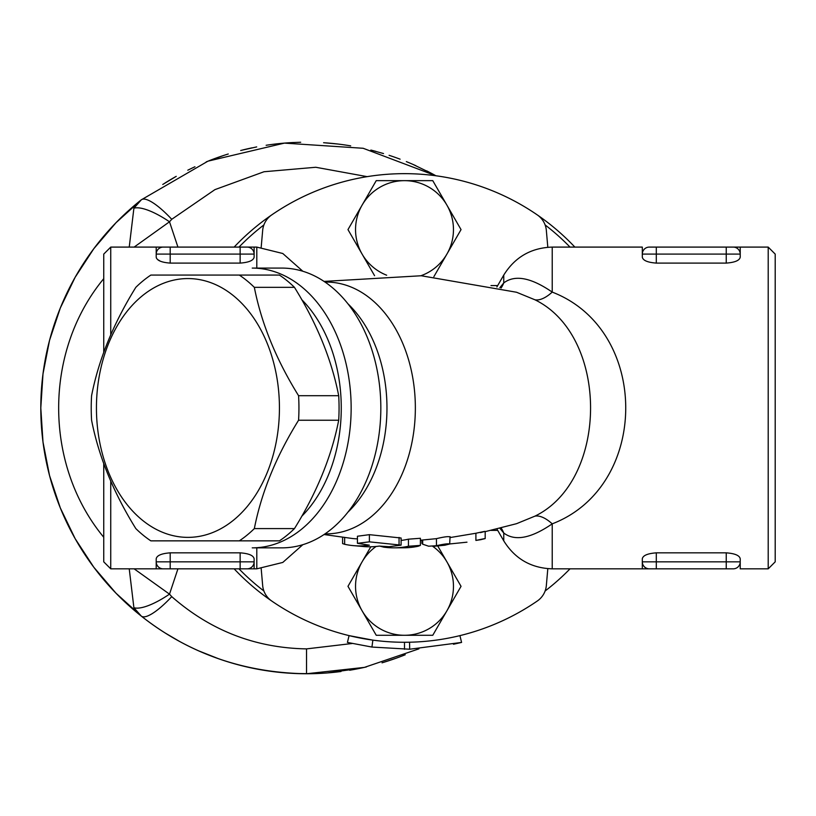 <?xml version="1.0" encoding="UTF-8"?>
<svg xmlns="http://www.w3.org/2000/svg" width="816" height="816" viewBox="0 0 816 816"><rect width="100%" height="100%" fill="white"/><g stroke="black" fill="none" stroke-linecap="round" stroke-linejoin="round"><path stroke-width="1.22" d="M177.929 247.095L169.504 221.789L171.748 219.3L214.934 189.628L264.007 171.748L315.792 167.27L367.18 176.654M352.104 643.508L306.541 648.883C255.469 648.016 210.538 630.605 171.748 596.639L169.504 594.15L177.929 568.834M96.441 407.969A129.397 91.494 -90 0 0 233.692 520.027A129.397 91.494 -90 0 0 233.692 295.912A129.397 91.494 -90 0 0 96.441 407.969M91.586 420.24A146.88 103.856 90 0 1 91.219 407.969A146.88 103.856 90 0 1 91.586 395.699C98.654 359.581 113.404 323.462 135.823 287.344A146.88 103.856 90 0 1 150.848 275.074L239.312 275.074A146.88 103.856 90 0 1 254.337 287.344C261.416 323.462 276.165 359.581 298.574 395.699A146.88 103.856 90 0 1 298.574 420.24C276.165 456.358 261.416 492.476 254.337 528.595A146.88 103.856 90 0 1 239.312 540.855L150.848 540.855A146.88 103.856 90 0 1 135.823 528.595C113.404 492.476 98.654 456.358 91.586 420.24M239.312 540.855L279.439 540.855A146.88 103.856 -90 0 0 294.464 528.595C316.883 492.476 331.622 456.358 338.701 420.24A146.88 103.856 -90 0 0 338.701 395.699C331.622 359.581 316.883 323.462 294.464 287.344A146.88 103.856 -90 0 0 279.439 275.074L239.312 275.074M294.464 528.595L254.337 528.595M338.701 420.24L298.574 420.24M294.464 287.344L254.337 287.344M338.701 395.699L298.574 395.699M461.04 586.327L446.903 610.807A48.96 48.96 0 0 0 446.903 561.847L461.04 586.327M404.501 635.287A48.96 48.96 0 0 0 446.903 610.807L432.766 635.287L376.237 635.287L362.1 610.807A48.96 48.96 0 0 0 404.501 635.287M437.723 545.945L446.903 561.847A48.96 48.96 0 0 0 432.817 546.383M421.913 540.559A48.96 48.96 0 0 0 420.923 540.192M376.064 546.475A48.96 48.96 0 0 0 362.1 561.847L370.801 546.781M362.1 561.847A48.96 48.96 0 0 0 362.1 610.807L347.973 586.327L362.1 561.847M420.923 275.737A48.96 48.96 0 0 0 446.903 254.092L433.877 276.665M374.564 275.675L362.1 254.092A48.96 48.96 0 0 0 386.662 275.206M446.903 205.132L461.04 229.612L446.903 254.092A48.96 48.96 0 0 0 404.501 180.652L432.766 180.652L446.903 205.132M347.973 229.612L362.1 205.132A48.96 48.96 0 0 0 362.1 254.092L347.973 229.612M376.237 180.652L404.501 180.652A48.96 48.96 0 0 0 362.1 205.132L376.237 180.652M156.203 247.095L156.203 254.092A6.997 6.997 0 0 1 163.2 247.095A6.997 6.997 0 0 0 156.203 254.092L240.139 254.092L240.139 247.095L247.136 247.095A6.997 6.997 0 0 1 254.123 254.092L254.123 247.095L110.741 247.095L110.741 334.988M254.123 254.092L240.139 254.092L240.139 263.099C248.839 262.446 253.501 260.457 254.123 257.142L254.123 254.092A6.997 6.997 0 0 0 247.136 247.095L254.102 247.095M240.139 263.099L170.197 263.099C161.507 262.446 156.845 260.467 156.203 257.142L156.468 258.172M156.203 254.092L156.203 257.142M157.58 259.519L160.354 261.212M170.197 552.84L170.197 568.834L156.203 568.834L156.203 561.847A6.997 6.997 0 0 0 163.2 568.834L247.136 568.834L240.139 568.834L240.139 561.847L156.203 561.847L156.203 558.787C156.835 555.472 161.497 553.493 170.197 552.84L240.139 552.84C248.829 553.483 253.49 555.472 254.123 558.787L254.123 561.847A6.997 6.997 0 0 1 247.136 568.834A6.997 6.997 0 0 0 254.123 561.847L254.123 568.834L247.136 568.834L256.795 568.834L256.795 547.852M103.744 463.417L103.744 561.847L110.741 568.834L163.2 568.834A6.997 6.997 0 0 1 156.203 561.847M649.301 568.834A6.997 6.997 0 0 1 642.304 561.847L642.304 558.787C642.937 555.472 647.598 553.493 656.299 552.84L726.24 552.84C734.93 553.483 739.592 555.472 740.224 558.787L740.224 561.847L656.299 561.847L656.299 568.834L649.301 568.834A6.997 6.997 0 0 1 642.304 561.847L642.304 568.834L733.237 568.834A6.997 6.997 0 0 0 740.224 561.847L740.224 568.834L768.203 568.834L768.203 247.095L740.224 247.095L740.224 254.092A6.997 6.997 0 0 0 733.237 247.095L726.24 247.095L733.237 247.095A6.997 6.997 0 0 1 740.224 254.092L740.224 257.142C739.602 260.457 734.941 262.446 726.24 263.099L656.299 263.099C647.608 262.446 642.947 260.467 642.304 257.142L642.304 254.092A6.997 6.997 0 0 1 649.301 247.095L726.24 247.095L726.24 254.092L740.224 254.092M740.224 247.095L733.237 247.095M649.301 247.095A6.997 6.997 0 0 0 642.304 254.092L642.304 247.095L552.218 247.095C531.083 247.799 514.927 257.122 503.758 275.074L503.758 282.917A41.963 33.986 -137.8 0 1 501.106 288.007M453.472 644.252L461.581 642.427L409.703 649.22L371.933 647.057L347.422 642.427L349.075 635.623L372.871 640.132L371.933 647.057M459.928 635.623L461.581 642.427M404.501 649.271L404.501 642.274L409.55 642.223L409.703 649.22M392.935 547.832L404.726 547.791A139.832 98.879 -90 0 0 418.343 546.21L420.393 545.394L408.449 546.251A139.873 98.899 90 0 1 392.935 547.832A139.873 98.899 90 0 1 383.724 547.138L379.868 546.128M401.105 540.416A132.875 93.952 -90 0 0 408.449 539.172L420.393 538.274L420.393 545.394M364.109 546.598A138.822 98.165 -90 0 0 379.267 546.088L389.161 546.71L401.105 545.139L369.383 541.844L357.439 543.313L369.383 545.19A137.935 97.532 90 0 1 352.369 545.537A137.935 97.532 90 0 1 344.648 544.292L342.598 543.589L342.598 537.356M324.034 534.531L352.624 538.529A130.917 92.575 -90 0 0 357.439 538.856M357.439 543.313L357.439 536.234L369.383 534.664L401.105 538.009L401.105 545.139M444.873 545.21L449.687 544.007C448.178 543.487 443.771 544.048 436.458 545.72L428.604 546.2L422.678 544.201L421.913 543.374L421.913 540.141M420.393 540.223L436.458 538.652C443.761 536.897 448.178 536.306 449.687 536.877M449.687 544.007L450.065 536.612M481.032 539.631L475.901 540.427C485.918 538.285 487.438 538.06 480.461 539.743L485.183 538.591L485.183 531.389M450.065 537.56L475.901 533.256C485.918 531.043 487.438 530.828 480.461 532.613M466.976 542.181L449.82 543.946M110.741 568.834L110.741 480.94M110.741 247.095L103.744 254.092L103.744 352.512M768.203 568.834L775.2 561.847L775.2 254.092L768.203 247.095M324.034 281.408L421.24 275.757L516.538 292.25L534.929 299.788C609.287 335.998 608.94 480.277 534.929 516.151A41.963 18.289 -117.8 0 1 552.218 523.841C650.005 486.336 650.474 329.96 552.218 292.097C531.063 277.562 514.916 274.502 503.758 282.917L499.851 287.691M380.827 407.969A139.883 98.909 90 0 1 380.827 407.98A139.883 98.909 90 0 1 281.908 547.852L252.236 547.852A139.883 98.909 -90 0 0 351.145 407.969A139.883 98.909 -90 0 0 252.236 268.087L281.908 268.087A139.883 98.909 90 0 1 380.827 407.959A139.883 98.909 90 0 1 380.827 407.969M325.023 282.071L326.329 282.071A125.899 89.026 90 0 1 415.354 407.969A125.899 89.026 90 0 1 326.329 533.868L325.023 533.868M301.716 299.635A132.896 93.973 90 0 1 341.261 407.969A132.896 93.973 90 0 1 301.716 516.304M534.929 299.788A41.963 18.289 117.8 0 0 552.218 292.097L552.218 247.095M501.106 527.932A41.963 33.986 -42.2 0 1 503.758 533.021C514.916 541.436 531.063 538.376 552.218 523.841L552.218 568.834L642.325 568.834M534.929 516.151L516.538 523.688L485.183 531.644M499.851 528.248L503.758 533.021L503.758 540.855C514.927 558.807 531.083 568.14 552.218 568.834M547.811 568.66L546.343 585.531A20.981 20.981 0 0 1 537.336 600.984A234.304 234.304 0 0 1 271.677 600.984A20.981 20.981 0 0 1 262.67 585.531L261.191 568.66M261.191 247.268L262.67 230.408A20.981 20.981 0 0 1 271.677 214.945A234.304 234.304 0 0 1 537.336 214.945A20.981 20.981 0 0 1 546.343 230.408L547.811 247.268M570.017 568.834A230.816 230.816 0 0 1 545.108 591.008M263.905 591.008A230.816 230.816 0 0 1 238.986 568.834M238.986 247.095A230.816 230.816 0 0 1 263.905 224.92M545.108 224.92A230.816 230.816 0 0 1 570.017 247.095M574.862 247.095A234.304 234.304 0 0 0 234.141 247.095M234.141 568.834A234.304 234.304 0 0 0 271.677 600.984M426.625 170.84A265.781 265.781 0 0 1 435.917 175.777L363.161 148.277L284.427 143.116L207.958 161.16L141.301 199.828L115.994 222.727L93.82 248.686L75.154 277.267L60.313 308.009L49.531 340.394L42.993 373.901L40.8 407.969L42.993 442.037L49.531 475.534L60.313 507.929L75.154 538.672L93.82 567.253L115.994 593.212L141.301 616.111A48.96 12.301 -51.5 0 0 171.748 596.639M129.234 568.834L133.895 607.716L141.301 616.111C188.853 653.585 243.933 672.792 306.541 673.751L364.405 667.386L418.934 648.842M171.748 219.3A48.96 12.301 -128.5 0 0 141.301 199.828L133.895 208.223L129.234 247.095M133.895 607.716A48.96 15.014 -38.4 0 0 169.504 594.15L134.13 568.834M134.13 247.095L169.504 221.789A48.96 15.014 -141.6 0 0 133.895 208.223M415.874 165.699A265.781 265.781 0 0 0 406.327 161.609M400.105 159.181A265.781 265.781 0 0 0 389.089 155.315M375.911 151.388A265.781 265.781 0 0 0 371.321 150.185M350.696 145.87A265.781 265.781 0 0 0 323.605 142.729M293.291 142.514A265.781 265.781 0 0 0 266.138 145.279M252.062 147.839A265.781 265.781 0 0 0 242.597 150.001M228.266 153.989A265.781 265.781 0 0 0 208.967 160.762M194.963 166.76A265.781 265.781 0 0 0 187.792 170.207M175.409 176.807A265.781 265.781 0 0 0 164.832 183.141M141.301 199.828A265.781 265.781 0 0 0 341.027 671.507M349.636 670.242A265.781 265.781 0 0 0 366.445 666.917M382.031 662.816A265.781 265.781 0 0 0 405.236 654.758M162.751 184.467L176.236 176.348M206.264 161.843L224.237 155.264M240.7 150.481L256.693 146.911M290.863 142.647L300.696 142.249M324.697 142.8L337.824 144.024M370.841 150.073L383.52 153.561M412.753 164.312L432.582 173.951M396.117 658.216L383.642 662.337M359.815 668.365L327.267 672.945M311.457 673.71L294.902 673.496M262.915 670.14L245.891 666.733M218.912 658.879L198.727 650.882M179.54 641.417L164.873 632.818M170.197 263.099L170.197 247.095M240.139 552.84L240.139 561.847L254.123 561.847A6.997 6.997 0 0 1 247.136 568.834M740.224 561.847A6.997 6.997 0 0 1 733.237 568.834M726.24 552.84L726.24 568.834M656.299 552.84L656.299 561.847L642.304 561.847M642.304 254.092L656.299 254.092L656.299 247.095M656.299 263.099L656.299 254.092L726.24 254.092L726.24 263.099M383.724 547.138L383.724 546.404M408.449 546.251L408.449 539.172M344.648 544.292L344.648 537.611M369.383 541.844L369.383 534.664M399.055 544.578L399.055 537.428M436.458 545.72L436.458 538.652M422.678 544.201L422.678 540.09M475.901 540.427L475.901 533.256M256.795 268.087L256.795 247.095L254.123 247.095M347.881 512.193A125.899 89.026 -90 0 0 386.968 407.969A125.899 89.026 -90 0 0 347.881 303.746M490.977 530.369L497.699 530.369M497.699 285.569L490.977 285.569M306.541 673.751L306.541 648.883M103.744 537.265C43.636 464.62 43.636 351.319 103.744 278.674M352.328 545.527L364.069 546.587M444.873 545.221L432.898 546.373M496.893 286.957L503.758 275.074M256.795 568.834L282.785 562.438L302.828 544.69M496.893 528.972L503.758 540.855M302.828 271.249L282.785 253.501L256.795 247.095"/></g></svg>

